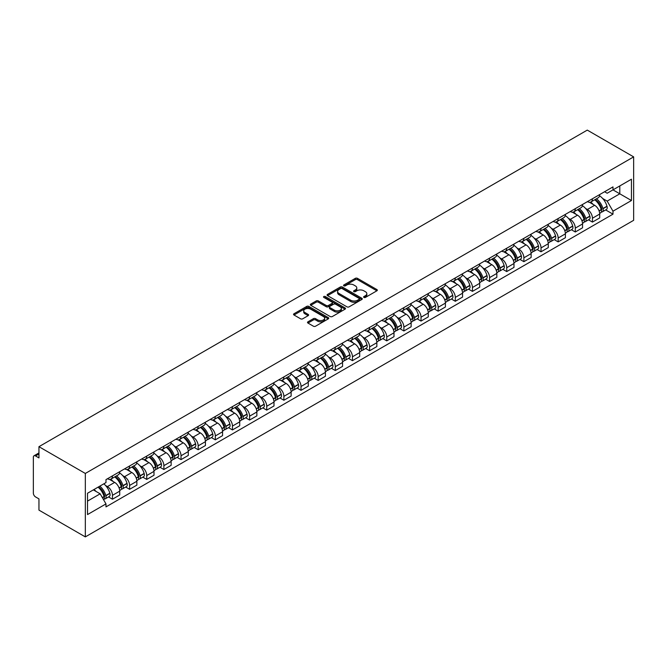 <?xml version="1.0" encoding="UTF-8"?>
<svg xmlns="http://www.w3.org/2000/svg" width="667" height="667" viewBox="0 0 667 667"><rect width="100%" height="100%" fill="white"/><g stroke="black" fill="none" stroke-linecap="round" stroke-linejoin="round"><path stroke-width="1" d="M363.915 297.424A1.067 0.617 0 0 0 365.424 297.424L376.88 290.804A1.526 0.884 0 0 0 377.33 290.178A1.526 0.884 0 0 0 376.88 289.561L357.47 278.347A1.526 0.884 0 0 0 355.311 278.347L343.855 284.967A1.067 0.617 0 0 0 343.538 285.401A1.067 0.617 0 0 0 343.855 285.835A1.067 0.617 0 0 0 345.364 285.835L346.848 284.984A4.877 2.818 0 0 1 353.752 284.984L355.369 285.918A4.877 2.818 0 0 1 356.795 287.911A4.877 2.818 0 0 1 355.369 289.903L353.885 290.754A1.067 0.617 0 0 0 353.568 291.196A1.067 0.617 0 0 0 353.885 291.629A1.067 0.617 0 0 0 355.394 291.629L356.878 290.77A4.877 2.818 0 0 1 363.782 290.77L365.399 291.704A4.877 2.818 0 0 1 366.825 293.697A4.877 2.818 0 0 1 365.399 295.689L363.915 296.548A1.067 0.617 0 0 0 363.598 296.982A1.067 0.617 0 0 0 363.915 297.424L363.915 296.548M307.962 321.811A1.526 0.884 0 0 0 307.512 322.436A1.526 0.884 0 0 0 307.962 323.061L313.407 326.205A1.526 0.884 0 0 0 315.566 326.205L328.297 318.859A1.526 0.884 0 0 0 328.739 318.234A1.526 0.884 0 0 0 328.297 317.609L308.879 306.403A1.526 0.884 0 0 0 306.72 306.403L293.997 313.748A1.526 0.884 0 0 0 293.547 314.374A1.526 0.884 0 0 0 293.997 314.999L300.575 318.793A1.526 0.884 0 0 0 302.735 318.793L308.179 315.649A1.526 0.884 0 0 0 308.621 315.024A1.526 0.884 0 0 0 308.179 314.407L304.919 312.523A4.077 2.36 0 0 1 303.718 310.855A4.077 2.36 0 0 1 306.236 308.679A4.077 2.36 0 0 1 310.689 309.188L323.47 316.567A4.077 2.36 0 0 1 324.662 318.234A4.077 2.36 0 0 1 322.144 320.41A4.077 2.36 0 0 1 317.7 319.902L315.566 318.668A1.526 0.884 0 0 0 313.407 318.668L307.962 321.811L307.962 323.061M85.326 473.453L38.953 446.682L587.277 130.107L633.65 156.878L85.326 473.453L85.326 536.893L633.65 220.318L633.65 156.878M346.957 306.837A1.526 0.884 0 0 0 349.108 306.837L361.839 299.491A1.526 0.884 0 0 0 362.281 298.866A1.526 0.884 0 0 0 361.839 298.249L342.421 287.035A1.526 0.884 0 0 0 340.27 287.035L327.539 294.38A1.526 0.884 0 0 0 327.088 295.006A1.526 0.884 0 0 0 327.539 295.631L346.957 306.837M324.245 297.649A1.067 0.617 0 0 1 325.329 297.799L325.329 296.532L345.064 307.929A1.526 0.884 0 0 1 345.514 308.554A1.526 0.884 0 0 1 345.064 309.171L332.341 316.525A1.526 0.884 0 0 1 330.182 316.525L310.764 305.311L316.216 302.193L316.216 300.925L310.764 304.069A1.526 0.884 0 0 0 310.322 304.694A1.526 0.884 0 0 0 310.764 305.311L310.764 304.069M316.216 302.193A1.526 0.884 0 0 1 318.367 302.193L318.367 300.925A1.526 0.884 0 0 0 316.216 300.925M318.367 300.925L326.246 305.469A1.526 0.884 0 0 0 328.397 305.469L332.016 303.385A1.526 0.884 0 0 0 332.458 302.76A1.526 0.884 0 0 0 332.016 302.134L323.82 297.407A1.067 0.617 0 0 1 323.503 296.965A1.067 0.617 0 0 1 324.162 296.398A1.067 0.617 0 0 1 325.329 296.532M38.953 446.682L38.953 457.912L35.551 455.945A3.11 1.793 -120 0 0 33.992 455.786A3.11 1.793 -120 0 0 33.35 457.212L33.35 493.121A3.11 1.793 -120 0 0 35.551 496.923L38.953 498.891L38.953 510.122L85.326 536.893M592.446 198.749A7.145 4.127 60 0 1 590.962 201.959L598.216 197.774A7.145 4.127 -120 0 0 599.691 194.564M585.559 208.412L587.385 209.471A7.145 4.127 60 0 1 592.446 218.226L599.7 214.04A7.145 4.127 -120 0 0 594.639 205.286L589.453 202.284M599.7 214.04L599.7 217.909L592.446 222.094L588.511 219.827M590.962 201.959A7.145 4.127 60 0 1 587.444 201.634M592.446 218.226L592.446 222.094M575.304 208.646A7.145 4.127 60 0 1 573.82 211.856L581.074 207.67A7.145 4.127 -120 0 0 582.549 204.461M571.369 229.723L575.304 231.991L582.549 227.806L582.549 223.937A7.145 4.127 -120 0 0 577.497 215.183L572.311 212.181M573.82 211.856A7.145 4.127 60 0 1 570.302 211.531M568.417 218.317L570.243 219.368A7.145 4.127 60 0 1 575.304 228.122L575.304 231.991M558.162 218.543A7.145 4.127 60 0 1 556.678 221.752L563.932 217.567A7.145 4.127 -120 0 0 565.408 214.357M554.227 239.62L558.162 241.888L565.408 237.702L565.408 233.834A7.145 4.127 -120 0 0 560.355 225.079L555.169 222.078M556.678 221.752A7.145 4.127 60 0 1 553.16 221.427M551.276 228.214L553.101 229.265A7.145 4.127 60 0 1 558.162 238.019L558.162 241.888M541.02 228.439A7.145 4.127 60 0 1 539.536 231.649L546.79 227.464A7.145 4.127 -120 0 0 548.266 224.254M537.085 249.516L541.02 251.784L548.266 247.599L548.266 243.73A7.145 4.127 -120 0 0 543.213 234.976L538.027 231.983M539.536 231.649A7.145 4.127 60 0 1 536.018 231.324M534.134 238.111L535.96 239.161A7.145 4.127 60 0 1 541.02 247.916L541.02 251.784M523.878 238.336A7.145 4.127 60 0 1 522.394 241.546L529.648 237.36A7.145 4.127 -120 0 0 531.124 234.15M519.943 259.413L523.878 261.681L531.124 257.495L531.124 253.627A7.145 4.127 -120 0 0 526.071 244.872L520.885 241.879M522.394 241.546A7.145 4.127 60 0 1 518.876 241.221M516.992 248.007L518.818 249.058A7.145 4.127 60 0 1 523.878 257.812L523.878 261.681M506.737 248.232A7.145 4.127 60 0 1 505.252 251.442L512.506 247.257A7.145 4.127 -120 0 0 513.982 244.047M502.801 269.31L506.737 271.577L513.982 267.392L513.982 263.523A7.145 4.127 -120 0 0 508.929 254.769L503.743 251.776M505.252 251.442A7.145 4.127 60 0 1 501.734 251.117M499.85 257.904L501.676 258.954A7.145 4.127 60 0 1 506.737 267.709L506.737 271.577M489.595 258.129A7.145 4.127 60 0 1 488.111 261.339L495.364 257.154A7.145 4.127 -120 0 0 496.84 253.944M485.659 279.206L489.595 281.482L496.84 277.289L496.84 273.42A7.145 4.127 -120 0 0 491.787 264.666L486.602 261.672M488.111 261.339A7.145 4.127 60 0 1 484.592 261.022M482.708 267.8L484.534 268.851A7.145 4.127 60 0 1 489.595 277.605L489.595 281.482M472.453 268.026A7.145 4.127 60 0 1 470.969 271.236L478.222 267.05A7.145 4.127 -120 0 0 479.698 263.84M468.517 289.103L472.453 291.379L479.698 287.185L479.698 283.317A7.145 4.127 -120 0 0 474.646 274.562L469.46 271.569M470.969 271.236A7.145 4.127 60 0 1 467.45 270.919M465.566 277.697L467.392 278.748A7.145 4.127 60 0 1 472.453 287.502L472.453 291.379M455.311 277.922A7.145 4.127 60 0 1 453.827 281.132L461.08 276.947A7.145 4.127 -120 0 0 462.556 273.737M451.376 298.999L455.311 301.276L462.556 297.082L462.556 293.213A7.145 4.127 -120 0 0 457.504 284.459L452.318 281.466M453.827 281.132A7.145 4.127 60 0 1 450.308 280.815M448.424 287.594L450.25 288.644A7.145 4.127 60 0 1 455.311 297.399L455.311 301.276M438.169 287.819A7.145 4.127 60 0 1 436.685 291.029L443.939 286.843A7.145 4.127 -120 0 0 445.414 283.633M434.234 308.896L438.169 311.172L445.414 306.978L445.414 303.11A7.145 4.127 -120 0 0 440.362 294.355L435.176 291.362M436.685 291.029A7.145 4.127 60 0 1 433.166 290.712M431.282 297.49L433.108 298.541A7.145 4.127 60 0 1 438.169 307.295L438.169 311.172M421.019 297.715A7.145 4.127 60 0 1 419.543 300.925L426.797 296.74A7.145 4.127 -120 0 0 428.272 293.53M417.092 318.793L421.027 321.069L428.272 316.875L428.272 313.006A7.145 4.127 -120 0 0 423.22 304.252L418.034 301.259M419.543 300.925A7.145 4.127 60 0 1 416.025 300.609M414.14 307.387L415.966 308.437A7.145 4.127 60 0 1 421.027 317.192L421.027 321.069M403.877 307.612A7.145 4.127 60 0 1 402.401 310.822L409.655 306.637A7.145 4.127 -120 0 0 411.13 303.427M399.95 328.689L403.885 330.965L411.13 326.772L411.13 322.903A7.145 4.127 -120 0 0 406.078 314.149L400.884 311.155M402.401 310.822A7.145 4.127 60 0 1 398.883 310.505M396.998 317.284L398.824 318.334A7.145 4.127 60 0 1 403.885 327.088L403.885 330.965M386.735 317.509A7.145 4.127 60 0 1 385.259 320.719L392.513 316.533A7.145 4.127 -120 0 0 393.989 313.323M382.808 338.586L386.743 340.862L393.989 336.668L393.989 332.8A7.145 4.127 -120 0 0 388.936 324.045L383.742 321.052M385.259 320.719A7.145 4.127 60 0 1 381.741 320.402M379.857 327.18L381.682 328.231A7.145 4.127 60 0 1 386.743 336.993L386.743 340.862M369.593 327.414A7.145 4.127 60 0 1 368.117 330.615L375.371 326.43A7.145 4.127 -120 0 0 376.847 323.22M365.666 348.482L369.593 350.759L376.847 346.573L376.847 342.696A7.145 4.127 -120 0 0 371.794 333.942L366.6 330.949M368.117 330.615A7.145 4.127 60 0 1 364.599 330.298M362.715 337.077L364.541 338.127A7.145 4.127 60 0 1 369.593 346.89L369.593 350.759M352.451 337.31A7.145 4.127 60 0 1 350.975 340.512L358.229 336.326A7.145 4.127 -120 0 0 359.705 333.116M348.524 358.379L352.451 360.655L359.705 356.47L359.705 352.593A7.145 4.127 -120 0 0 354.652 343.838L349.458 340.845M350.975 340.512A7.145 4.127 60 0 1 347.457 340.195M345.573 346.973L347.399 348.032A7.145 4.127 60 0 1 352.451 356.787L352.451 360.655M335.309 347.207A7.145 4.127 60 0 1 333.833 350.408L341.087 346.223A7.145 4.127 -120 0 0 342.563 343.013M331.382 368.276L335.309 370.552L342.563 366.366L342.563 362.489A7.145 4.127 -120 0 0 337.51 353.735L332.316 350.742M333.833 350.408A7.145 4.127 60 0 1 330.315 350.092M328.431 356.87L330.257 357.929A7.145 4.127 60 0 1 335.309 366.683L335.309 370.552M318.167 357.103A7.145 4.127 60 0 1 316.692 360.305L323.945 356.12A7.145 4.127 -120 0 0 325.421 352.91M314.24 378.172L318.167 380.448L325.421 376.263L325.421 372.386A7.145 4.127 -120 0 0 320.368 363.632L315.174 360.639M316.692 360.305A7.145 4.127 60 0 1 313.173 359.988M311.289 366.767L313.115 367.825A7.145 4.127 60 0 1 318.167 376.58L318.167 380.448M301.025 367A7.145 4.127 60 0 1 299.55 370.21L306.803 366.016A7.145 4.127 -120 0 0 308.279 362.806M297.098 388.069L301.025 390.345L308.279 386.16L308.279 382.283A7.145 4.127 -120 0 0 303.227 373.528L298.032 370.535M299.55 370.21A7.145 4.127 60 0 1 296.031 369.885M294.147 376.663L295.973 377.722A7.145 4.127 60 0 1 301.025 386.476L301.025 390.345M283.884 376.897A7.145 4.127 60 0 1 282.408 380.107L289.661 375.913A7.145 4.127 -120 0 0 291.137 372.703M279.957 397.974L283.884 400.242L291.137 396.056L291.137 392.179A7.145 4.127 -120 0 0 286.085 383.425L280.89 380.432M282.408 380.107A7.145 4.127 60 0 1 278.889 379.781M277.005 386.56L278.831 387.619A7.145 4.127 60 0 1 283.884 396.373L283.884 400.242M266.742 386.793A7.145 4.127 60 0 1 265.266 390.003L272.52 385.809A7.145 4.127 -120 0 0 273.995 382.6M262.815 407.87L266.742 410.138L273.995 405.953L273.995 402.084A7.145 4.127 -120 0 0 268.943 393.322L263.748 390.328M265.266 390.003A7.145 4.127 60 0 1 261.747 389.678M259.863 396.456L261.689 397.515A7.145 4.127 60 0 1 266.742 406.27L266.742 410.138M249.6 396.69A7.145 4.127 60 0 1 248.124 399.9L255.378 395.706A7.145 4.127 -120 0 0 256.853 392.504M245.673 417.767L249.6 420.035L256.853 415.849L256.853 411.981A7.145 4.127 -120 0 0 251.801 403.218L246.607 400.225M248.124 399.9A7.145 4.127 60 0 1 244.606 399.575M242.721 406.353L244.547 407.412A7.145 4.127 60 0 1 249.6 416.166L249.6 420.035M232.458 406.587A7.145 4.127 60 0 1 230.982 409.796L238.236 405.603A7.145 4.127 -120 0 0 239.711 402.401M228.531 427.664L232.458 429.932L239.711 425.746L239.711 421.877A7.145 4.127 -120 0 0 234.659 413.115L229.465 410.122M230.982 409.796A7.145 4.127 60 0 1 227.464 409.471M225.579 416.25L227.405 417.309A7.145 4.127 60 0 1 232.458 426.063L232.458 429.932M215.316 416.483A7.145 4.127 60 0 1 213.84 419.693L221.094 415.499A7.145 4.127 -120 0 0 222.57 412.298M211.389 437.56L215.316 439.828L222.57 435.643L222.57 431.774A7.145 4.127 -120 0 0 217.517 423.02L212.323 420.018M213.84 419.693A7.145 4.127 60 0 1 210.322 419.368M208.438 426.146L210.263 427.205A7.145 4.127 60 0 1 215.316 435.96L215.316 439.828M198.174 426.38A7.145 4.127 60 0 1 196.698 429.59L203.952 425.396A7.145 4.127 -120 0 0 205.428 422.194M194.247 447.457L198.174 449.725L205.428 445.539L205.428 441.671A7.145 4.127 -120 0 0 200.375 432.916L195.181 429.915M196.698 429.59A7.145 4.127 60 0 1 193.18 429.265M191.296 436.043L193.122 437.102A7.145 4.127 60 0 1 198.174 445.856L198.174 449.725M181.032 436.276A7.145 4.127 60 0 1 179.556 439.486L186.81 435.293A7.145 4.127 -120 0 0 188.286 432.091M177.105 457.354L181.032 459.621L188.286 455.436L188.286 451.567A7.145 4.127 -120 0 0 183.233 442.813L178.039 439.811M179.556 439.486A7.145 4.127 60 0 1 176.038 439.161M174.154 445.94L175.98 446.998A7.145 4.127 60 0 1 181.032 455.753L181.032 459.621M163.89 446.173A7.145 4.127 60 0 1 162.415 449.383L169.668 445.197A7.145 4.127 -120 0 0 171.144 441.988M159.963 467.25L163.89 469.518L171.144 465.333L171.144 461.464A7.145 4.127 -120 0 0 166.091 452.71L160.897 449.708M162.415 449.383A7.145 4.127 60 0 1 158.896 449.058M157.012 455.836L158.838 456.895A7.145 4.127 60 0 1 163.89 465.649L163.89 469.518M146.748 456.07A7.145 4.127 60 0 1 145.273 459.28L152.526 455.094A7.145 4.127 -120 0 0 154.002 451.884M142.821 477.147L146.748 479.415L154.002 475.229L154.002 471.361A7.145 4.127 -120 0 0 148.949 462.606L143.755 459.605M145.273 459.28A7.145 4.127 60 0 1 141.754 458.954M139.87 465.733L141.696 466.792A7.145 4.127 60 0 1 146.748 475.546L146.748 479.415M129.606 465.966A7.145 4.127 60 0 1 128.131 469.176L135.384 464.991A7.145 4.127 -120 0 0 136.86 461.781M125.679 487.043L129.606 489.311L136.86 485.126L136.86 481.257A7.145 4.127 -120 0 0 131.808 472.503L126.613 469.501M128.131 469.176A7.145 4.127 60 0 1 124.612 468.851M122.728 475.629L124.554 476.688A7.145 4.127 60 0 1 129.606 485.443L129.606 489.311M112.465 475.863A7.145 4.127 60 0 1 110.989 479.073L118.242 474.887A7.145 4.127 -120 0 0 119.718 471.677M108.538 496.94L112.465 499.208L119.718 495.022L119.718 491.154A7.145 4.127 -120 0 0 114.666 482.399L109.471 479.398M110.989 479.073A7.145 4.127 60 0 1 107.47 478.748M105.586 485.526L107.412 486.585A7.145 4.127 60 0 1 112.465 495.339L112.465 499.208M604.585 191.737L607.17 193.23L631.449 179.215L619.801 185.935L619.801 193.805L607.17 201.1L602.701 198.516M87.527 501.109L100.158 493.813L105.986 503.902L87.527 514.565L87.527 493.247L105.986 482.583L105.986 479.606L612.99 186.885L612.99 189.87L631.449 200.525L612.99 211.189L607.17 201.1M631.449 179.215L631.449 200.525M105.986 503.902L105.986 506.887L612.99 214.165L612.99 211.189M100.158 493.813L93.347 489.886M605.653 209.93L612.99 214.165M364.34 297.574L365.399 296.957A4.877 2.818 0 0 0 366.825 294.964L366.825 293.697M356.795 287.911L356.795 289.178A4.877 2.818 0 0 1 355.369 291.171L354.31 291.779M376.863 290.812L357.47 279.615A1.526 0.884 0 0 0 355.311 279.615L344.28 285.985M361.814 299.5L342.421 288.302A1.526 0.884 0 0 0 340.27 288.302L327.555 295.639L327.539 294.38M359.138 299.3A1.067 0.617 0 0 0 359.455 298.866A1.067 0.617 0 0 0 359.138 298.432L342.096 288.594A1.067 0.617 0 0 0 340.587 288.594L339.028 289.495A4.877 2.818 0 0 0 337.594 291.487A4.877 2.818 0 0 0 339.028 293.48L350.675 300.208A4.877 2.818 0 0 0 357.579 300.208L359.138 299.3L359.138 300.575A1.067 0.617 0 0 0 359.455 300.133L359.455 298.866M337.594 291.487L337.594 292.755A4.877 2.818 0 0 0 339.028 294.747L339.028 293.48M359.138 300.575L357.579 301.476A4.877 2.818 0 0 1 350.675 301.476L339.028 294.747M318.367 302.193L326.246 306.737A1.526 0.884 0 0 0 328.397 306.737L332.016 304.652A1.526 0.884 0 0 0 332.458 304.027L332.458 302.76M325.329 297.799L345.047 309.188M334.417 310.188A4.077 2.36 0 0 0 338.861 310.697A4.077 2.36 0 0 0 341.379 308.521A4.077 2.36 0 0 0 340.187 306.853L335.684 304.252A1.526 0.884 0 0 0 333.525 304.252L329.915 306.336A1.526 0.884 0 0 0 329.465 306.962A1.526 0.884 0 0 0 329.915 307.587L334.417 310.188L334.417 311.456A4.077 2.36 0 0 0 338.861 311.964A4.077 2.36 0 0 0 341.379 309.788L341.379 308.521M329.465 306.962L329.465 308.229A1.526 0.884 0 0 0 329.915 308.854L329.915 307.587M334.417 311.456L329.915 308.854M324.662 318.234L324.662 319.501A4.077 2.36 0 0 1 322.144 321.677A4.077 2.36 0 0 1 317.7 321.169L315.566 319.935A1.526 0.884 0 0 0 313.407 319.935L307.979 323.07M303.718 310.855L303.718 312.123A4.077 2.36 0 0 0 304.919 313.79L304.919 312.523M308.154 315.658L304.919 313.79M328.297 317.609L328.297 318.859L308.879 307.67A1.526 0.884 0 0 0 306.72 307.67L294.014 315.007M595.139 199.55A9.788 5.653 60 0 1 595.189 199.575A9.788 5.653 60 0 1 601.634 208.362L601.692 208.563A1.901 1.101 60 0 1 601.392 210.055A1.901 1.101 60 0 1 601.342 210.08M594.714 199.792A11.814 6.82 60 0 1 601.2 209.538L601.259 209.738A3.927 2.268 60 0 1 600.642 212.823L599.666 213.39M601.309 211.956A3.927 2.268 -120 0 0 602.401 211.806A3.927 2.268 -120 0 0 603.018 208.729L602.96 208.521A11.814 6.82 -120 0 0 596.473 198.783M599.55 195.815A11.814 6.82 60 0 1 606.97 206.211L607.028 206.411A3.927 2.268 60 0 1 606.411 209.496L602.401 211.806M590.687 202.093A11.814 6.82 60 0 1 593.155 204.427M598.891 204.444L600.4 205.311M577.997 209.446A9.788 5.653 60 0 1 578.047 209.471A9.788 5.653 60 0 1 584.492 218.259L584.55 218.459A1.901 1.101 60 0 1 584.25 219.952A1.901 1.101 60 0 1 584.2 219.977M577.572 209.688A11.814 6.82 60 0 1 584.059 219.435L584.117 219.635A3.927 2.268 60 0 1 583.5 222.72L582.524 223.287M584.167 221.853A3.927 2.268 -120 0 0 585.259 221.702A3.927 2.268 -120 0 0 585.876 218.626L585.818 218.417A11.814 6.82 -120 0 0 579.331 208.679M582.408 205.711A11.814 6.82 60 0 1 589.828 216.108L589.886 216.308A3.927 2.268 60 0 1 589.269 219.393L585.259 221.702M573.545 211.998A11.814 6.82 60 0 1 576.013 214.324M581.749 214.34L583.258 215.208M560.855 219.343A9.788 5.653 60 0 1 560.905 219.368A9.788 5.653 60 0 1 567.35 228.156L567.409 228.356A1.901 1.101 60 0 1 567.108 229.848A1.901 1.101 60 0 1 567.058 229.873M560.43 219.585A11.814 6.82 60 0 1 566.917 229.331L566.975 229.54A3.927 2.268 60 0 1 566.358 232.616L565.383 233.183M567.025 231.749A3.927 2.268 -120 0 0 568.117 231.599A3.927 2.268 -120 0 0 568.734 228.523L568.676 228.314A11.814 6.82 -120 0 0 562.189 218.576M565.266 215.616A11.814 6.82 60 0 1 572.686 226.005L572.745 226.205A3.927 2.268 60 0 1 572.128 229.29L568.117 231.599M556.403 221.894A11.814 6.82 60 0 1 558.871 224.22M564.607 224.237L566.116 225.104M543.713 229.24A9.788 5.653 60 0 1 543.763 229.265A9.788 5.653 60 0 1 550.208 238.052L550.267 238.252A1.901 1.101 60 0 1 549.967 239.745A1.901 1.101 60 0 1 549.916 239.77M543.288 229.481A11.814 6.82 60 0 1 549.775 239.228L549.833 239.436A3.927 2.268 60 0 1 549.216 242.513L548.241 243.08M549.883 241.646A3.927 2.268 -120 0 0 550.975 241.496A3.927 2.268 -120 0 0 551.592 238.419L551.534 238.211A11.814 6.82 -120 0 0 545.047 228.473M548.124 225.513A11.814 6.82 60 0 1 555.544 235.901L555.603 236.101A3.927 2.268 60 0 1 554.986 239.186L550.975 241.496M539.261 231.791A11.814 6.82 60 0 1 541.729 234.117M547.465 234.134L548.974 235.001M526.571 239.136A9.788 5.653 60 0 1 526.622 239.161A9.788 5.653 60 0 1 533.066 247.949L533.125 248.149A1.901 1.101 60 0 1 532.825 249.65A1.901 1.101 60 0 1 532.775 249.666M526.146 239.378A11.814 6.82 60 0 1 532.633 249.125L532.691 249.333A3.927 2.268 60 0 1 532.074 252.409L531.099 252.976M532.741 251.542A3.927 2.268 -120 0 0 533.833 251.392A3.927 2.268 -120 0 0 534.45 248.316L534.392 248.107A11.814 6.82 -120 0 0 527.905 238.369M530.982 235.409A11.814 6.82 60 0 1 538.402 245.798L538.461 245.998A3.927 2.268 60 0 1 537.844 249.083L533.833 251.392M522.119 241.687A11.814 6.82 60 0 1 524.579 244.014M530.323 244.03L531.832 244.897M509.43 249.033A9.788 5.653 60 0 1 509.48 249.058A9.788 5.653 60 0 1 515.924 257.846L515.983 258.046A1.901 1.101 60 0 1 515.683 259.546A1.901 1.101 60 0 1 515.633 259.563M509.004 249.275A11.814 6.82 60 0 1 515.491 259.021L515.549 259.23A3.927 2.268 60 0 1 514.932 262.306L513.957 262.873M515.599 261.439A3.927 2.268 -120 0 0 516.692 261.289A3.927 2.268 -120 0 0 517.309 258.212L517.25 258.012A11.814 6.82 -120 0 0 510.764 248.266M513.84 245.306A11.814 6.82 60 0 1 521.26 255.694L521.319 255.895A3.927 2.268 60 0 1 520.702 258.979L516.692 261.289M504.977 251.584A11.814 6.82 60 0 1 507.437 253.91M513.181 253.927L514.691 254.794M492.288 258.929A9.788 5.653 60 0 1 492.338 258.954A9.788 5.653 60 0 1 498.783 267.742L498.841 267.942A1.901 1.101 60 0 1 498.541 269.443A1.901 1.101 60 0 1 498.491 269.46M491.862 259.18A11.814 6.82 60 0 1 498.349 268.918L498.407 269.126A3.927 2.268 60 0 1 497.79 272.203L496.815 272.77M498.457 271.336A3.927 2.268 -120 0 0 499.55 271.186A3.927 2.268 -120 0 0 500.167 268.109L500.108 267.909A11.814 6.82 -120 0 0 493.622 258.162M496.698 255.203A11.814 6.82 60 0 1 504.119 265.591L504.177 265.791A3.927 2.268 60 0 1 503.56 268.876L499.55 271.186M487.835 261.481A11.814 6.82 60 0 1 490.295 263.807M496.04 263.824L497.549 264.691M475.146 268.826A9.788 5.653 60 0 1 475.196 268.851A9.788 5.653 60 0 1 481.641 277.639L481.699 277.839A1.901 1.101 60 0 1 481.399 279.34A1.901 1.101 60 0 1 481.349 279.356M474.721 269.076A11.814 6.82 60 0 1 481.207 278.814L481.266 279.023A3.927 2.268 60 0 1 480.649 282.099L479.673 282.666M481.316 281.232A3.927 2.268 -120 0 0 482.408 281.082A3.927 2.268 -120 0 0 483.025 278.006L482.966 277.805A11.814 6.82 -120 0 0 476.48 268.059M479.556 265.099A11.814 6.82 60 0 1 486.977 275.488L487.035 275.688A3.927 2.268 60 0 1 486.418 278.773L482.408 281.082M470.694 271.377A11.814 6.82 60 0 1 473.153 273.703M478.898 273.72L480.407 274.587M458.004 278.723A9.788 5.653 60 0 1 458.054 278.748A9.788 5.653 60 0 1 464.499 287.535L464.557 287.735A1.901 1.101 60 0 1 464.257 289.236A1.901 1.101 60 0 1 464.207 289.253M457.579 278.973A11.814 6.82 60 0 1 464.065 288.711L464.124 288.919A3.927 2.268 60 0 1 463.507 291.996L462.531 292.563M464.174 291.129A3.927 2.268 -120 0 0 465.266 290.979A3.927 2.268 -120 0 0 465.883 287.902L465.824 287.702A11.814 6.82 -120 0 0 459.338 277.956M462.414 274.996A11.814 6.82 60 0 1 469.835 285.384L469.893 285.584A3.927 2.268 60 0 1 469.276 288.669L465.266 290.979M453.552 281.274A11.814 6.82 60 0 1 456.011 283.6M461.756 283.617L463.265 284.484M440.862 288.619A9.788 5.653 60 0 1 440.912 288.644A9.788 5.653 60 0 1 447.357 297.432L447.415 297.632A1.901 1.101 60 0 1 447.115 299.133A1.901 1.101 60 0 1 447.065 299.149M440.437 288.869A11.814 6.82 60 0 1 446.923 298.608L446.982 298.816A3.927 2.268 60 0 1 446.365 301.893L445.389 302.459M447.032 301.025A3.927 2.268 -120 0 0 448.124 300.875A3.927 2.268 -120 0 0 448.741 297.799L448.683 297.599A11.814 6.82 -120 0 0 442.196 287.852M445.273 284.892A11.814 6.82 60 0 1 452.693 295.281L452.751 295.481A3.927 2.268 60 0 1 452.134 298.566L448.124 300.875M436.41 291.171A11.814 6.82 60 0 1 438.869 293.497M444.614 293.513L446.123 294.38M423.72 298.516A9.788 5.653 60 0 1 423.77 298.541A9.788 5.653 60 0 1 430.215 307.329L430.273 307.529A1.901 1.101 60 0 1 429.973 309.029A1.901 1.101 60 0 1 429.923 309.046M423.295 298.766A11.814 6.82 60 0 1 429.781 308.504L429.84 308.713A3.927 2.268 60 0 1 429.223 311.789L428.247 312.356M429.89 310.922A3.927 2.268 -120 0 0 430.982 310.78A3.927 2.268 -120 0 0 431.599 307.695L431.541 307.495A11.814 6.82 -120 0 0 425.054 297.749M428.131 294.789A11.814 6.82 60 0 1 435.551 305.178L435.609 305.378A3.927 2.268 60 0 1 434.992 308.462L430.982 310.78M419.268 301.067A11.814 6.82 60 0 1 421.727 303.393M427.472 303.41L428.981 304.277M406.578 308.412A9.788 5.653 60 0 1 406.628 308.437A9.788 5.653 60 0 1 413.073 317.225L413.131 317.425A1.901 1.101 60 0 1 412.823 318.926A1.901 1.101 60 0 1 412.781 318.943M406.153 308.663A11.814 6.82 60 0 1 412.64 318.401L412.698 318.609A3.927 2.268 60 0 1 412.081 321.686L411.105 322.253M412.748 320.819A3.927 2.268 -120 0 0 413.84 320.677A3.927 2.268 -120 0 0 414.457 317.592L414.399 317.392A11.814 6.82 -120 0 0 407.912 307.645M410.989 304.686A11.814 6.82 60 0 1 418.409 315.074L418.467 315.274A3.927 2.268 60 0 1 417.85 318.359L413.84 320.677M402.126 310.964A11.814 6.82 60 0 1 404.586 313.29M410.33 313.307L411.839 314.174M389.436 318.309A9.788 5.653 60 0 1 389.486 318.334A9.788 5.653 60 0 1 395.931 327.122L395.99 327.322A1.901 1.101 60 0 1 395.681 328.823A1.901 1.101 60 0 1 395.639 328.839M389.011 318.559A11.814 6.82 60 0 1 395.498 328.297L395.556 328.506A3.927 2.268 60 0 1 394.939 331.582L393.964 332.149M395.606 330.715A3.927 2.268 -120 0 0 396.698 330.574A3.927 2.268 -120 0 0 397.315 327.489L397.257 327.289A11.814 6.82 -120 0 0 390.77 317.542M393.847 314.582A11.814 6.82 60 0 1 401.267 324.971L401.326 325.171A3.927 2.268 60 0 1 400.709 328.256L396.698 330.574M384.984 320.86A11.814 6.82 60 0 1 387.444 323.187M393.188 323.203L394.697 324.07M372.294 328.206A9.788 5.653 60 0 1 372.344 328.231A9.788 5.653 60 0 1 378.789 337.018L378.848 337.219A1.901 1.101 60 0 1 378.539 338.719A1.901 1.101 60 0 1 378.497 338.736M371.869 328.456A11.814 6.82 60 0 1 378.356 338.194L378.414 338.402A3.927 2.268 60 0 1 377.797 341.479L376.822 342.046M378.464 340.612A3.927 2.268 -120 0 0 379.556 340.47A3.927 2.268 -120 0 0 380.173 337.385L380.115 337.185A11.814 6.82 -120 0 0 373.628 327.439M376.705 324.479A11.814 6.82 60 0 1 384.125 334.867L384.184 335.067A3.927 2.268 60 0 1 383.567 338.152L379.556 340.47M367.842 330.757A11.814 6.82 60 0 1 370.302 333.083M376.046 333.1L377.555 333.967M355.152 338.102A9.788 5.653 60 0 1 355.203 338.127A9.788 5.653 60 0 1 361.647 346.915L361.706 347.123A1.901 1.101 60 0 1 361.397 348.616A1.901 1.101 60 0 1 361.356 348.641M354.727 338.352A11.814 6.82 60 0 1 361.214 348.099L361.272 348.299A3.927 2.268 60 0 1 360.655 351.376L359.68 351.943M361.322 350.508A3.927 2.268 -120 0 0 362.414 350.367A3.927 2.268 -120 0 0 363.031 347.282L362.973 347.082A11.814 6.82 -120 0 0 356.486 337.335M359.563 334.375A11.814 6.82 60 0 1 366.983 344.764L367.042 344.964A3.927 2.268 60 0 1 366.425 348.049L362.414 350.367M350.7 340.654A11.814 6.82 60 0 1 353.16 342.98M358.904 342.996L360.413 343.864M338.011 347.999A9.788 5.653 60 0 1 338.061 348.032A9.788 5.653 60 0 1 344.505 356.812L344.564 357.02A1.901 1.101 60 0 1 344.255 358.512A1.901 1.101 60 0 1 344.214 358.538M337.585 348.249A11.814 6.82 60 0 1 344.072 357.996L344.13 358.196A3.927 2.268 60 0 1 343.513 361.272L342.538 361.839M344.18 360.405A3.927 2.268 -120 0 0 345.273 360.263A3.927 2.268 -120 0 0 345.89 357.178L345.831 356.978A11.814 6.82 -120 0 0 339.345 347.232M342.421 344.272A11.814 6.82 60 0 1 349.841 354.661L349.9 354.861A3.927 2.268 60 0 1 349.283 357.946L345.273 360.263M333.558 350.55A11.814 6.82 60 0 1 336.018 352.876M341.762 352.893L343.272 353.76M320.869 357.896A9.788 5.653 60 0 1 320.919 357.929A9.788 5.653 60 0 1 327.364 366.708L327.414 366.917A1.901 1.101 60 0 1 327.113 368.409A1.901 1.101 60 0 1 327.072 368.434M320.443 358.146A11.814 6.82 60 0 1 326.93 367.892L326.988 368.092A3.927 2.268 60 0 1 326.371 371.169L325.396 371.736M327.038 370.302A3.927 2.268 -120 0 0 328.131 370.16A3.927 2.268 -120 0 0 328.748 367.075L328.689 366.875A11.814 6.82 -120 0 0 322.203 357.128M325.271 354.169A11.814 6.82 60 0 1 332.7 364.557L332.758 364.757A3.927 2.268 60 0 1 332.141 367.842L328.131 370.16M316.416 360.447A11.814 6.82 60 0 1 318.876 362.773M324.621 362.79L326.13 363.657M303.727 367.792A9.788 5.653 60 0 1 303.777 367.825A9.788 5.653 60 0 1 310.222 376.605L310.272 376.813A1.901 1.101 60 0 1 309.972 378.306A1.901 1.101 60 0 1 309.93 378.331M303.302 368.042A11.814 6.82 60 0 1 309.788 377.789L309.847 377.989A3.927 2.268 60 0 1 309.23 381.065L308.254 381.632M309.897 380.198A3.927 2.268 -120 0 0 310.989 380.057A3.927 2.268 -120 0 0 311.606 376.972L311.547 376.772A11.814 6.82 -120 0 0 305.061 367.025M308.129 364.065A11.814 6.82 60 0 1 315.558 374.454L315.616 374.654A3.927 2.268 60 0 1 314.999 377.739L310.989 380.057M299.275 370.343A11.814 6.82 60 0 1 301.734 372.67M307.479 372.686L308.988 373.553M286.585 377.689A9.788 5.653 60 0 1 286.635 377.722A9.788 5.653 60 0 1 293.08 386.501L293.13 386.71A1.901 1.101 60 0 1 292.83 388.202A1.901 1.101 60 0 1 292.788 388.227M286.16 377.939A11.814 6.82 60 0 1 292.646 387.685L292.705 387.886A3.927 2.268 60 0 1 292.088 390.962L291.112 391.529M292.755 390.095A3.927 2.268 -120 0 0 293.847 389.953A3.927 2.268 -120 0 0 294.464 386.868L294.405 386.668A11.814 6.82 -120 0 0 287.919 376.922M290.987 373.962A11.814 6.82 60 0 1 298.416 384.35L298.474 384.551A3.927 2.268 60 0 1 297.857 387.635L293.847 389.953M282.124 380.24A11.814 6.82 60 0 1 284.592 382.566M290.337 382.583L291.846 383.45M269.443 387.585A9.788 5.653 60 0 1 269.493 387.619A9.788 5.653 60 0 1 275.938 396.398L275.988 396.607A1.901 1.101 60 0 1 275.688 398.099A1.901 1.101 60 0 1 275.646 398.124M269.018 387.835A11.814 6.82 60 0 1 275.504 397.582L275.563 397.782A3.927 2.268 60 0 1 274.946 400.867L273.97 401.426M275.613 399.992A3.927 2.268 -120 0 0 276.705 399.85A3.927 2.268 -120 0 0 277.322 396.765L277.264 396.565A11.814 6.82 -120 0 0 270.769 386.818M273.845 383.858A11.814 6.82 60 0 1 281.274 394.247L281.332 394.455A3.927 2.268 60 0 1 280.715 397.532L276.705 399.85M264.982 390.137A11.814 6.82 60 0 1 267.45 392.463M273.195 392.479L274.704 393.355M252.301 397.482A9.788 5.653 60 0 1 252.351 397.515A9.788 5.653 60 0 1 258.796 406.295L258.846 406.503A1.901 1.101 60 0 1 258.546 407.996A1.901 1.101 60 0 1 258.504 408.021M251.876 397.732A11.814 6.82 60 0 1 258.362 407.479L258.421 407.679A3.927 2.268 60 0 1 257.804 410.764L256.828 411.322M258.471 409.888A3.927 2.268 -120 0 0 259.563 409.746A3.927 2.268 -120 0 0 260.18 406.662L260.122 406.461A11.814 6.82 -120 0 0 253.627 396.715M256.703 393.755A11.814 6.82 60 0 1 264.132 404.144L264.19 404.352A3.927 2.268 60 0 1 263.573 407.429L259.563 409.746M247.841 400.033A11.814 6.82 60 0 1 250.308 402.359M256.053 402.376L257.562 403.252M235.159 407.379A9.788 5.653 60 0 1 235.209 407.412A9.788 5.653 60 0 1 241.646 416.191L241.704 416.4A1.901 1.101 60 0 1 241.404 417.892A1.901 1.101 60 0 1 241.362 417.917M234.734 407.629A11.814 6.82 60 0 1 241.221 417.375L241.279 417.575A3.927 2.268 60 0 1 240.662 420.66L239.686 421.219M241.329 419.793A3.927 2.268 -120 0 0 242.421 419.643A3.927 2.268 -120 0 0 243.038 416.558L242.98 416.358A11.814 6.82 -120 0 0 236.485 406.612M239.561 403.652A11.814 6.82 60 0 1 246.99 414.04L247.048 414.249A3.927 2.268 60 0 1 246.431 417.325L242.421 419.643M230.699 409.93A11.814 6.82 60 0 1 233.167 412.256M238.911 412.273L240.42 413.148M218.017 417.275A9.788 5.653 60 0 1 218.067 417.309A9.788 5.653 60 0 1 224.504 426.088L224.562 426.296A1.901 1.101 60 0 1 224.262 427.789A1.901 1.101 60 0 1 224.22 427.814M217.592 417.525A11.814 6.82 60 0 1 224.079 427.272L224.137 427.472A3.927 2.268 60 0 1 223.52 430.557L222.545 431.115M224.187 429.69A3.927 2.268 -120 0 0 225.271 429.54A3.927 2.268 -120 0 0 225.896 426.455L225.838 426.255A11.814 6.82 -120 0 0 219.343 416.508M222.419 413.548A11.814 6.82 60 0 1 229.848 423.937L229.907 424.145A3.927 2.268 60 0 1 229.29 427.222L225.271 429.54M213.557 419.826A11.814 6.82 60 0 1 216.025 422.153M221.769 422.169L223.278 423.045M200.875 427.172A9.788 5.653 60 0 1 200.925 427.205A9.788 5.653 60 0 1 207.362 435.985L207.42 436.193A1.901 1.101 60 0 1 207.12 437.685A1.901 1.101 60 0 1 207.078 437.71M200.45 427.422A11.814 6.82 60 0 1 206.937 437.168L206.995 437.369A3.927 2.268 60 0 1 206.378 440.453L205.403 441.012M207.045 439.586A3.927 2.268 -120 0 0 208.129 439.436A3.927 2.268 -120 0 0 208.754 436.351L208.696 436.151A11.814 6.82 -120 0 0 202.201 426.405M205.278 423.445A11.814 6.82 60 0 1 212.706 433.833L212.765 434.042A3.927 2.268 60 0 1 212.148 437.118L208.129 439.436M196.415 429.723A11.814 6.82 60 0 1 198.883 432.049M204.627 432.066L206.136 432.941M183.733 437.068A9.788 5.653 60 0 1 183.784 437.102A9.788 5.653 60 0 1 190.22 445.881L190.278 446.09A1.901 1.101 60 0 1 189.978 447.582A1.901 1.101 60 0 1 189.937 447.607M183.308 437.319A11.814 6.82 60 0 1 189.795 447.065L189.853 447.265A3.927 2.268 60 0 1 189.236 450.35L188.261 450.909M189.903 449.483A3.927 2.268 -120 0 0 190.987 449.333A3.927 2.268 -120 0 0 191.612 446.248L191.554 446.048A11.814 6.82 -120 0 0 185.059 436.301M188.136 433.342A11.814 6.82 60 0 1 195.564 443.73L195.623 443.939A3.927 2.268 60 0 1 195.006 447.015L190.987 449.333M179.273 439.62A11.814 6.82 60 0 1 181.741 441.946M187.485 441.963L188.994 442.838M166.592 446.965A9.788 5.653 60 0 1 166.642 446.998A9.788 5.653 60 0 1 173.078 455.778L173.137 455.986A1.901 1.101 60 0 1 172.836 457.479A1.901 1.101 60 0 1 172.795 457.504M166.166 447.215A11.814 6.82 60 0 1 172.653 456.962L172.711 457.162A3.927 2.268 60 0 1 172.094 460.247L171.119 460.805M172.761 459.38A3.927 2.268 -120 0 0 173.845 459.229A3.927 2.268 -120 0 0 174.471 456.145L174.412 455.945A11.814 6.82 -120 0 0 167.917 446.198M170.994 443.238A11.814 6.82 60 0 1 178.422 453.627L178.481 453.835A3.927 2.268 60 0 1 177.864 456.912L173.845 459.229M162.131 449.516A11.814 6.82 60 0 1 164.599 451.842M170.343 451.859L171.853 452.735M149.45 456.862A9.788 5.653 60 0 1 149.5 456.895A9.788 5.653 60 0 1 155.936 465.683L155.995 465.883A1.901 1.101 60 0 1 155.694 467.375A1.901 1.101 60 0 1 155.653 467.4M149.024 457.112A11.814 6.82 60 0 1 155.511 466.858L155.569 467.058A3.927 2.268 60 0 1 154.952 470.143L153.977 470.702M155.619 469.276A3.927 2.268 -120 0 0 156.703 469.126A3.927 2.268 -120 0 0 157.329 466.041L157.27 465.841A11.814 6.82 -120 0 0 150.775 456.095M153.852 453.135A11.814 6.82 60 0 1 161.281 463.523L161.339 463.732A3.927 2.268 60 0 1 160.714 466.808L156.703 469.126M144.989 459.413A11.814 6.82 60 0 1 147.457 461.739M153.202 461.756L154.711 462.631M132.308 466.758A9.788 5.653 60 0 1 132.358 466.792A9.788 5.653 60 0 1 138.794 475.579L138.853 475.779A1.901 1.101 60 0 1 138.553 477.272A1.901 1.101 60 0 1 138.511 477.297M131.883 467.008A11.814 6.82 60 0 1 138.369 476.755L138.428 476.955A3.927 2.268 60 0 1 137.811 480.04L136.835 480.599M138.478 479.173A3.927 2.268 -120 0 0 139.561 479.023A3.927 2.268 -120 0 0 140.187 475.938L140.128 475.738A11.814 6.82 -120 0 0 133.633 465.991M136.71 463.031A11.814 6.82 60 0 1 144.139 473.42L144.197 473.628A3.927 2.268 60 0 1 143.572 476.705L139.561 479.023M127.847 469.31A11.814 6.82 60 0 1 130.315 471.636M136.06 471.652L137.569 472.528M115.166 476.655A9.788 5.653 60 0 1 115.216 476.688A9.788 5.653 60 0 1 121.652 485.476L121.711 485.676A1.901 1.101 60 0 1 121.411 487.168A1.901 1.101 60 0 1 121.369 487.193M114.741 476.905A11.814 6.82 60 0 1 121.227 486.652L121.286 486.852A3.927 2.268 60 0 1 120.669 489.937L119.693 490.495M121.336 489.069A3.927 2.268 -120 0 0 122.42 488.919A3.927 2.268 -120 0 0 123.045 485.843L122.986 485.634A11.814 6.82 -120 0 0 116.492 475.888M119.568 472.928A11.814 6.82 60 0 1 126.997 483.317L127.055 483.525A3.927 2.268 60 0 1 126.43 486.602L122.42 488.919M110.705 479.206A11.814 6.82 60 0 1 113.173 481.541M118.918 481.549L120.419 482.424M98.549 486.877A9.788 5.653 60 0 1 104.511 495.373L104.569 495.573A1.901 1.101 60 0 1 104.269 497.065A1.901 1.101 60 0 1 104.227 497.09M98.057 487.168A11.814 6.82 60 0 1 104.085 496.548L104.144 496.748A3.927 2.268 60 0 1 103.602 499.783M104.194 498.966A3.927 2.268 -120 0 0 105.278 498.816A3.927 2.268 -120 0 0 105.903 495.739L105.845 495.531A11.814 6.82 -120 0 0 99.808 486.151M103.819 483.833A11.814 6.82 60 0 1 109.855 493.213L109.913 493.422A3.927 2.268 60 0 1 109.288 496.498L105.278 498.816M94.039 489.478A11.814 6.82 60 0 1 96.031 491.437M101.776 491.454L103.277 492.321M129.606 485.443L136.86 481.257M146.748 475.546L154.002 471.361M163.89 465.649L171.144 461.464M181.032 455.753L188.286 451.567M198.174 445.856L205.428 441.671M215.316 435.96L222.57 431.774M232.458 426.063L239.711 421.877M249.6 416.166L256.853 411.981M266.742 406.27L273.995 402.084M283.884 396.373L291.137 392.179M301.025 386.476L308.279 382.283M318.167 376.58L325.421 372.386M335.309 366.683L342.563 362.489M352.451 356.787L359.705 352.593M369.593 346.89L376.847 342.696M386.743 336.993L393.989 332.8M403.885 327.088L411.13 322.903M421.027 317.192L428.272 313.006M438.169 307.295L445.414 303.11M455.311 297.399L462.556 293.213M472.453 287.502L479.698 283.317M489.595 277.605L496.84 273.42M506.737 267.709L513.982 263.523M523.878 257.812L531.124 253.627M541.02 247.916L548.266 243.73M558.162 238.019L565.408 233.834M575.304 228.122L582.549 223.937M112.465 495.339L119.718 491.154M107.412 486.585L114.666 482.399M124.554 476.688L131.808 472.503M141.696 466.792L148.949 462.606M158.838 456.895L166.091 452.71M175.98 446.998L183.233 442.813M193.122 437.102L200.375 432.916M210.263 427.205L217.517 423.02M227.405 417.309L234.659 413.115M244.547 407.412L251.801 403.218M261.689 397.515L268.943 393.322M278.831 387.619L286.085 383.425M295.973 377.722L303.227 373.528M313.115 367.825L320.368 363.632M330.257 357.929L337.51 353.735M347.399 348.032L354.652 343.838M364.541 338.127L371.794 333.942M381.682 328.231L388.936 324.045M398.824 318.334L406.078 314.149M415.966 308.437L423.22 304.252M433.108 298.541L440.362 294.355M450.25 288.644L457.504 284.459M467.392 278.748L474.646 274.562M484.534 268.851L491.787 264.666M501.676 258.954L508.929 254.769M518.818 249.058L526.071 244.872M535.96 239.161L543.213 234.976M553.101 229.265L560.355 225.079M570.243 219.368L577.497 215.183M587.385 209.471L594.639 205.286M38.953 453.977L35.551 455.945M365.399 296.957L365.399 295.689M353.885 291.629L353.885 290.754M355.369 291.171L355.369 289.903M343.855 285.835L343.855 284.967M355.311 279.615L355.311 278.347M357.47 279.615L357.47 278.347M376.88 290.804L376.88 289.561M340.27 288.302L340.27 287.035M342.421 288.302L342.421 287.035M361.839 299.491L361.839 298.249M350.675 301.476L350.675 300.208M357.579 301.476L357.579 300.208M326.246 306.737L326.246 305.469M328.397 306.737L328.397 305.469M332.016 304.652L332.016 303.385M345.064 309.171L345.064 307.929M313.407 319.935L313.407 318.668M315.566 319.935L315.566 318.668M317.7 321.169L317.7 319.902M308.179 315.649L308.179 314.407M293.997 314.999L293.997 313.748M306.72 307.67L306.72 306.403M308.879 307.67L308.879 306.403M599.116 210.98L601.259 209.738M603.018 208.729L607.028 206.411M602.96 208.521L606.97 206.211M599.041 210.789L601.784 209.188M581.974 220.877L584.117 219.635M585.876 218.626L589.886 216.308M585.818 218.417L589.828 216.108M584.059 219.418L584.642 219.084M581.899 220.685L584.059 219.435M564.832 230.774L566.975 229.54M568.734 228.523L572.745 226.205M568.676 228.314L572.686 226.005M564.757 230.582L567.5 228.981M547.69 240.67L549.833 239.436M551.592 238.419L555.603 236.101M551.534 238.211L555.544 235.901M549.775 239.211L550.358 238.878M547.615 240.479L549.775 239.228M530.548 250.567L532.691 249.333M534.45 248.316L538.461 245.998M534.392 248.107L538.402 245.798M530.473 250.375L533.216 248.774M513.407 260.463L515.549 259.23M517.309 258.212L521.319 255.895M517.25 258.012L521.26 255.694M513.332 260.272L516.075 258.671M496.265 270.36L498.407 269.126M500.167 268.109L504.177 265.791M500.108 267.909L504.119 265.591M496.19 270.168L498.933 268.568M479.114 280.257L481.266 279.023M483.025 278.006L487.035 275.688M482.966 277.805L486.977 275.488M479.048 280.065L481.791 278.464M461.973 290.153L464.124 288.919M465.883 287.902L469.893 285.584M465.824 287.702L469.835 285.384M464.065 288.703L464.649 288.361M461.906 289.962L464.065 288.711M444.831 300.05L446.982 298.816M448.741 297.799L452.751 295.481M448.683 297.599L452.693 295.281M444.764 299.858L447.507 298.257M427.689 309.955L429.84 308.713M431.599 307.695L435.609 305.378M431.541 307.495L435.551 305.178M427.622 309.755L430.365 308.154M410.547 319.852L412.698 318.609M414.457 317.592L418.467 315.274M414.399 317.392L418.409 315.074M410.48 319.651L413.223 318.051M393.405 329.748L395.556 328.506M397.315 327.489L401.326 325.171M397.257 327.289L401.267 324.971M393.338 329.548L396.081 327.947M376.263 339.645L378.414 338.402M380.173 337.385L384.184 335.067M380.115 337.185L384.125 334.867M378.356 338.186L378.939 337.844M376.196 339.445L378.356 338.194M359.121 349.541L361.272 348.299M363.031 347.282L367.042 344.964M362.973 347.082L366.983 344.764M359.054 349.341L361.797 347.74M341.979 359.438L344.13 358.196M345.89 357.178L349.9 354.861M345.831 356.978L349.841 354.661M344.072 357.979L344.656 357.637M341.913 359.238L344.072 357.996M324.837 369.335L326.988 368.092M328.748 367.075L332.758 364.757M328.689 366.875L332.7 364.557M324.771 369.134L327.514 367.534M307.695 379.231L309.847 377.989M311.606 376.972L315.616 374.654M311.547 376.772L315.558 374.454M307.629 379.031L310.372 377.43M290.554 389.128L292.705 387.886M294.464 386.868L298.474 384.551M294.405 386.668L298.416 384.35M292.646 387.669L293.23 387.327M290.487 388.928L292.646 387.685M273.412 399.024L275.563 397.782M277.322 396.765L281.332 394.455M277.264 396.565L281.274 394.247M273.345 398.824L276.088 397.224M256.27 408.921L258.421 407.679M260.18 406.662L264.19 404.352M260.122 406.461L264.132 404.144M258.362 407.462L258.946 407.12M256.203 408.721L258.362 407.479M239.128 418.818L241.279 417.575M243.038 416.558L247.048 414.249M242.98 416.358L246.99 414.04M239.061 418.618L241.804 417.017M221.986 428.714L224.137 427.472M225.896 426.455L229.907 424.145M225.838 426.255L229.848 423.937M221.919 428.522L224.662 426.922M204.844 438.611L206.995 437.369M208.754 436.351L212.765 434.042M208.696 436.151L212.706 433.833M206.937 437.152L207.52 436.818M204.777 438.419L206.937 437.168M187.702 448.507L189.853 447.265M191.612 446.248L195.623 443.939M191.554 446.048L195.564 443.73M187.635 448.316L190.378 446.715M170.56 458.404L172.711 457.162M174.471 456.145L178.481 453.835M174.412 455.945L178.422 453.627M172.645 456.945L173.237 456.612M170.494 458.212L172.653 456.962M153.418 468.301L155.569 467.058M157.329 466.041L161.339 463.732M157.27 465.841L161.281 463.523M153.352 468.109L156.095 466.508M136.276 478.197L138.428 476.955M140.187 475.938L144.197 473.628M140.128 475.738L144.139 473.42M136.21 478.006L138.953 476.405M119.135 488.094L121.286 486.852M123.045 485.843L127.055 483.525M122.986 485.634L126.997 483.317M121.219 486.635L121.811 486.301M119.068 487.902L121.227 486.652M102.426 497.74L104.144 496.748M105.903 495.739L109.913 493.422M105.845 495.531L109.855 493.213M102.326 497.565L104.669 496.198M33.992 455.786L38.953 452.926"/></g></svg>
